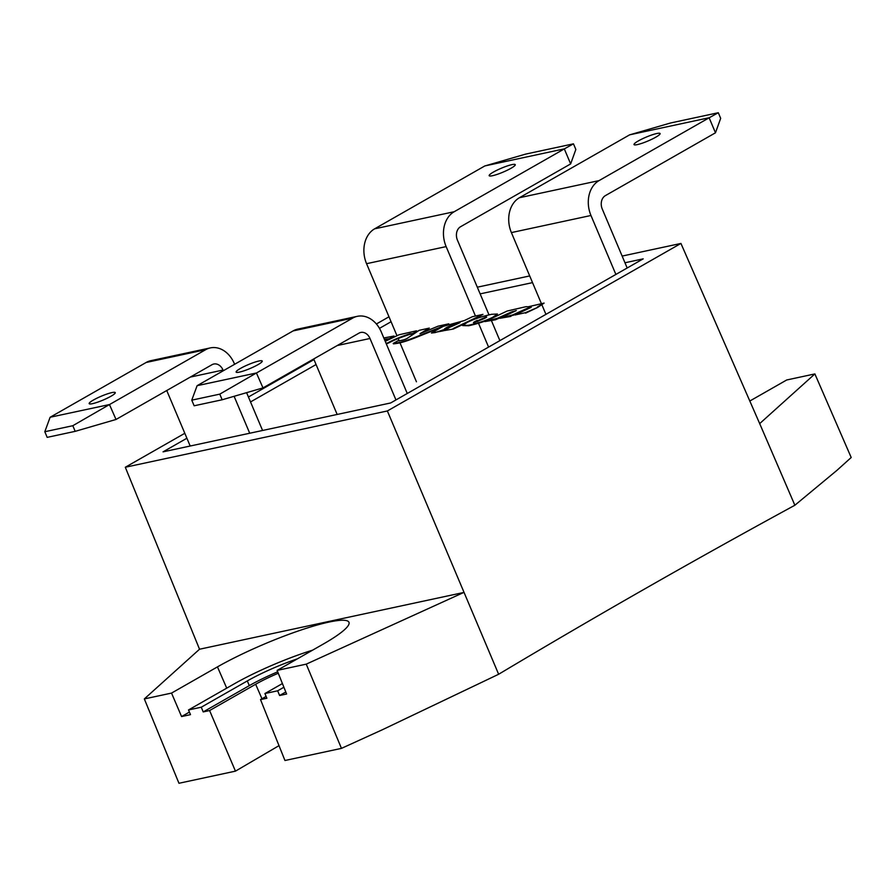 <?xml version="1.0" encoding="UTF-8"?>
<svg xmlns="http://www.w3.org/2000/svg" width="896" height="896" viewBox="0 0 896 896"><rect width="100%" height="100%" fill="white"/><g stroke="black" fill="none" stroke-linecap="round" stroke-linejoin="round"><path stroke-width="1.34" d="M163.05 451.853L390.645 402.965L643.194 258.854L624.971 262.774L643.194 258.854L390.645 402.965L163.05 451.853L186.894 438.234L163.05 451.853M532.526 282.621L480.133 293.877L532.526 282.621M391.082 321.731L379.467 328.362L391.082 321.731M316.075 364.538L250.522 401.934L316.075 364.538M184.811 433.294L125.306 467.253L387.363 410.962L498.635 674.262L382.278 729.792L341.466 748.373L306.242 664.149L277.133 670.398L323.053 644.202A85.445 12.88 -22.9 0 0 348.981 622.328A85.445 12.88 -22.9 0 0 300.104 630.347A85.445 12.88 -22.9 0 0 217.459 666.882L171.539 693.09L144.334 698.925L178.954 783.272L235.458 771.142L278.992 745.651M266.123 696.416L260.512 699.608L284.962 760.502L341.466 748.373M814.878 373.923L851.2 457.509L836.898 470.389L794.864 505.243L759.685 423.606L814.878 373.923L786.722 379.971L749.818 401.027M312.626 650.149A72.117 10.875 -22.9 0 0 234.573 683.67L188.53 709.946L201.264 707.213L203.213 711.917L209.586 710.55L235.458 771.142M188.53 709.946L190.478 714.65L181.574 716.565L171.539 693.09M278.275 673.243A41.205 6.216 -22.9 0 0 255.651 684.264L209.586 710.55M260.512 699.608L266.874 698.242L264.925 693.538L277.659 690.805L279.608 695.509L285.802 691.981M277.704 671.81A51.509 7.762 -22.9 0 0 249.29 685.63L203.213 711.917M277.133 670.398L286.608 694.008L279.608 695.509M144.334 698.925L199.528 649.23L463.725 592.48L306.242 664.149M387.363 410.962L680.938 243.443L622.138 256.077M529.704 275.934L477.31 287.19M680.938 243.443L759.685 423.606M125.306 467.253L199.528 649.23M388.987 316.792L376.376 323.994M313.981 359.587L248.427 396.995M498.635 674.262C596.467 615.798 695.206 559.462 794.864 505.243M189.414 712.085L181.574 716.565M297.472 658.806A51.509 7.762 -22.9 0 0 247.307 680.938L201.264 707.213M264.925 693.538L282.419 683.558M277.659 690.805L283.898 687.243M537.41 306.992L544.118 303.083L528.158 306.79C524.966 306.701 530.096 305.782 507.125 311.035L484.982 321.563L497.56 318.237C518.717 308.638 509.443 312.883 516.309 310.565L500.024 318.27L512.77 314.899C533.613 305.368 524.362 309.602 531.25 307.283L514.965 314.989L525.381 312.704L537.611 307.462L544.118 303.083M514.965 314.989L525.381 312.704M525.582 313.163L537.611 307.462M500.024 318.27L510.642 316.445L512.77 314.899M512.971 315.37L528.528 308.549M484.982 321.563L495.454 319.782L513.576 311.83M467.466 322.269L462.661 325.584L468.485 325.293C478.699 322.974 486.819 320.286 492.867 317.218L497.426 314.014L491.613 314.294C482.037 316.422 473.984 319.077 467.466 322.269M462.661 325.584L468.686 325.763C478.89 323.445 487.021 320.757 493.069 317.688L497.426 314.014M486.326 317.386L477.389 320.88C474.006 322.515 472.976 323.254 474.309 323.098M477.187 320.41C473.805 322.045 472.774 322.784 474.107 322.627L483.795 318.752C486.584 317.419 487.346 316.814 486.058 316.926L477.389 320.88M473.446 322.627L474.107 322.627M453.118 328.574L482.966 314.384L472.427 316.691L464.318 320.578L443.083 326.413L431.458 333.01L435.019 332.618L448.941 327.981L443.072 330.77L453.309 329.045L466.01 323.008M470.086 321.07L482.966 314.384M453.309 329.045L443.072 330.77M431.458 333.01L443.117 330.87M457.957 323.602L445.816 328.63M457.755 323.646L457.554 323.176C444.259 327.645 445.514 328.675 444.651 328.742L445.402 328.72C446.958 328.104 445.066 329.526 457.307 323.904L460.051 322.627L457.554 323.176L444.584 328.832M397.522 341.051L393.221 343.403M393.198 343.37C397.678 342.843 402.282 342.552 418.253 336.034L448.762 323.837L438.066 326.178L420 333.704L429.296 328.104L419.171 330.333L407.075 338.464C404.611 339.774 401.408 340.592 397.466 340.917L397.454 340.995M393.4 343.84L393.411 343.862C397.88 343.314 402.483 343.022 418.443 336.504L439.118 328.238M423.17 332.382L429.296 328.104M386.243 343.75L389.469 341.97C394.486 339.349 401.24 336.638 409.707 333.85L412.574 333.581L417.211 331.229M387.363 343.515L389.659 342.44C394.688 339.819 401.43 337.109 409.909 334.32L412.776 334.051L412.586 333.502M386.053 343.291L387.162 343.045M412.776 334.051L417.301 331.453L416.461 330.826L399 334.779L385.224 341.331M384.384 339.349L389.525 338.632L394.027 336.034L383.802 337.971M384.586 339.819L389.514 338.576M389.726 339.091L394.027 336.034M166.746 390.533L190.187 446.018M262.573 430.472L246.613 392.683M234.618 364.291L234.326 363.608A26.79 20.754 -102.1 0 0 210.336 347.906L150.808 360.685A26.79 20.754 77.9 0 0 146.126 362.488L50.154 417.245L109.458 404.555L72.811 425.712L75.186 431.346L116.021 419.474L109.458 404.555M249.715 433.238L234.114 396.312M223.306 370.742L223.026 370.059L190.299 377.093M72.811 425.712L44.8 431.726L47.174 437.36L75.186 431.346M44.8 431.726L50.109 417.301M93.464 400.008A14.168 2.139 157.1 0 1 107.15 393.96A14.168 2.139 157.1 0 1 115.259 392.616A14.168 2.139 157.1 0 1 103.04 400.098A14.168 2.139 157.1 0 1 89.163 403.648A14.168 2.139 157.1 0 1 93.464 400.008M210.336 347.906A26.79 20.754 -102.1 0 0 205.654 349.698L109.682 404.466M223.026 370.059A10.304 7.986 -102.1 0 0 213.797 364.022A10.304 7.986 -102.1 0 0 211.994 364.706L116.021 419.474M313.712 358.96L337.154 414.445M407.254 393.478L381.304 332.035A26.79 20.754 -102.1 0 0 357.302 316.333L297.786 329.112A26.79 20.754 77.9 0 0 293.104 330.915L197.12 385.683L256.424 372.982L219.778 394.139L222.163 399.773L262.987 387.901L256.424 372.982M395.954 399.93L369.992 338.486L337.277 345.52M219.778 394.139L191.766 400.165L194.152 405.787L222.163 399.773M191.766 400.165L197.086 385.739M240.43 368.446A14.168 2.139 157.1 0 1 254.117 362.387A14.168 2.139 157.1 0 1 262.237 361.054A14.168 2.139 157.1 0 1 250.018 368.536A14.168 2.139 157.1 0 1 236.13 372.075A14.168 2.139 157.1 0 1 240.43 368.446M357.302 316.333A26.79 20.754 -102.1 0 0 352.632 318.125L256.648 372.893M369.992 338.486A10.304 7.986 -102.1 0 0 360.763 332.45A10.304 7.986 -102.1 0 0 358.971 333.144L262.987 387.901M541.296 303.374L511.392 232.59A26.79 20.754 77.9 0 1 519.456 197.714L629.563 134.882L670.555 122.987L718.301 112.728L709.139 117.79L715.478 132.798L605.371 195.63A10.304 7.986 -102.1 0 0 602.269 209.048L627.178 267.994M511.392 232.59L590.968 215.488L615.877 274.445M545.933 314.35L542.058 305.178M718.301 112.728L720.675 118.35L715.478 132.798M655.805 137.178A14.168 2.139 157.1 0 1 642.118 143.237A14.168 2.139 157.1 0 1 634.01 144.57A14.168 2.139 157.1 0 1 646.218 137.099A14.168 2.139 157.1 0 1 660.106 133.549A14.168 2.139 157.1 0 1 655.805 137.178M709.184 117.734L629.787 134.792M709.139 117.79L599.032 180.622A26.79 20.754 -102.1 0 0 590.968 215.488M396.984 335.731L366.565 263.693A26.79 20.754 77.9 0 1 374.629 228.827L484.736 165.995L525.717 154.09L573.462 143.83L564.312 148.904L570.651 163.912L460.544 226.744A10.304 7.986 -102.1 0 0 457.442 240.15L489.003 314.854M491.445 320.656L499.878 340.626M366.565 263.693L446.141 246.602L475.462 316.03M477.49 320.824L477.77 321.496M478.52 323.266L488.578 347.077M416.438 381.786L399.952 342.754M399.168 340.894L398.194 338.576M573.462 143.83L575.848 149.464L570.651 163.912M510.978 168.291A14.168 2.139 157.1 0 1 497.291 174.339A14.168 2.139 157.1 0 1 489.171 175.683A14.168 2.139 157.1 0 1 501.39 168.202A14.168 2.139 157.1 0 1 515.267 164.662A14.168 2.139 157.1 0 1 510.978 168.291M564.346 148.848L484.949 165.906M564.312 148.904L454.205 211.725A26.79 20.754 -102.1 0 0 446.141 246.602M261.968 698.779L255.651 684.264M217.459 666.882L226.722 688.15M247.307 680.938L249.29 685.63M205.654 349.698L146.126 362.488M352.632 318.125L293.104 330.915M519.456 197.714L599.032 180.622M374.629 228.827L454.205 211.725"/></g></svg>

